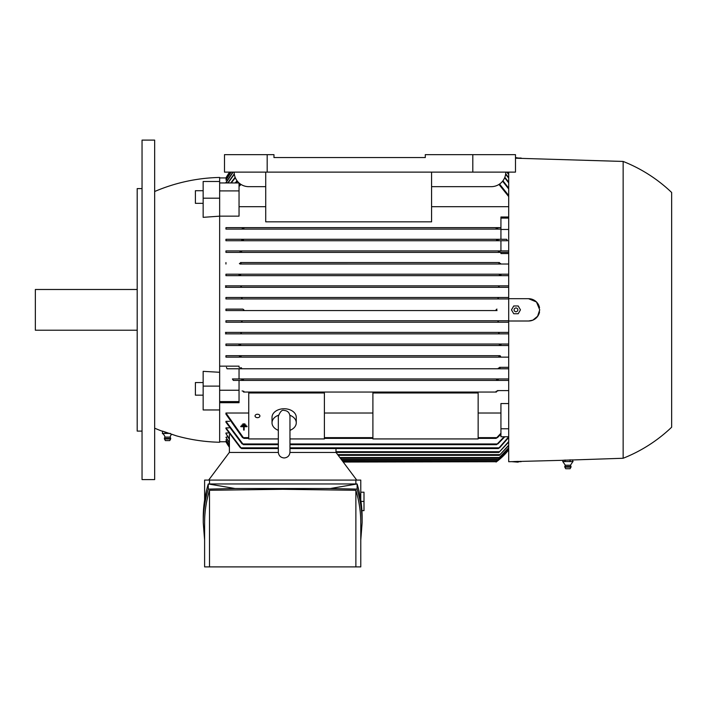 <?xml version="1.0" encoding="UTF-8"?>
<svg xmlns="http://www.w3.org/2000/svg" width="707" height="707" viewBox="0 0 707 707"><rect width="100%" height="100%" fill="white"/><g stroke="black" fill="none" stroke-linecap="round" stroke-linejoin="round"><path stroke-width="1.06" d="M242.916 310.576L225.948 310.576L225.948 309.127L242.916 309.127L243.897 309.852L242.916 310.576L497.065 310.576L496.084 309.852L496.994 309.127M496.941 309.127L496.385 309.33M496.561 379.686L496.968 380.419L496.561 379.686M243.42 379.686L243.005 380.419L243.376 379.632M243.871 391.325L243.57 392.058L496.411 392.058L496.084 391.36L497.878 390.936M241.326 367.711L241.105 368.78L241.582 368.047L241.105 368.78L498.877 368.78L239.046 368.78L239.046 378.961L508.695 378.961M498.4 368.047L498.877 368.78L498.4 368.047L498.877 368.78L508.695 368.78M498.921 356.408L499.478 357.141L498.921 356.408L499.478 357.141L225.948 357.141L225.948 355.683L499.867 355.692M225.948 357.141L240.495 357.141L241.06 356.408L240.495 357.141L508.695 357.141M499.363 344.769L499.999 345.502L499.363 344.769L499.999 345.502L225.948 345.502L225.948 344.044L508.695 344.044L225.948 344.044M240.61 344.769L239.982 345.502L508.695 345.502M498.647 333.13L499.646 332.405L508.695 332.405L225.948 332.405L225.948 333.854L508.695 333.854L499.381 333.854L498.647 333.13M499.381 333.854L240.601 333.854L241.334 333.13L240.601 333.854L241.334 333.13L240.327 332.405L499.646 332.405M241.326 322.215L242.05 321.491L241.22 322.215L225.948 322.215L508.695 322.215L498.762 322.215L497.922 321.491L498.797 320.766M498.718 320.775L498.241 320.978M241.131 320.766L508.695 320.766L225.948 320.766L241.078 320.766L242.05 321.491M498.797 298.937L497.922 298.213L498.753 297.488L508.695 297.488L225.948 297.488L498.762 297.488M242.05 298.213L241.22 297.488L242.05 298.213L241.131 298.937M241.264 298.928L241.732 298.725M499.646 287.298L240.327 287.298L241.334 286.574L240.601 285.849L499.381 285.849L498.647 286.574L499.381 285.849L508.695 285.849L225.948 285.849L225.948 287.298L508.695 287.298L499.646 287.298L498.647 286.574M239.761 275.642L240.574 275.05M499.999 274.201L499.363 274.935L499.999 274.201L508.695 274.201L225.948 274.201L499.999 274.201M240.61 274.935L239.982 274.201L240.61 274.935M239.965 264.02L508.695 264.02L240.124 264.011M241.06 263.296L240.495 262.562L241.06 263.296L240.495 262.562L499.478 262.562L498.921 263.296M498.4 251.657L498.877 250.923L498.656 251.992M500.936 250.923L500.936 240.742L507.564 240.742L225.948 240.742L225.948 239.284L243.005 239.284L243.42 240.018L243.005 239.284L496.968 239.284L496.597 240.071M497.878 228.768L496.111 228.379L496.084 227.725L500.936 227.645L225.948 227.645L496.411 227.645M537.488 316.568L539.733 309.852L537.841 316.064L532.866 320.147L528.606 321.005L508.695 321.005L508.695 461.724L562.869 460.301M508.695 321.005L508.695 298.699L528.58 298.699A11.153 11.153 0 0 1 539.529 307.713L537.488 303.135M508.695 172.119L508.695 298.699M226.205 441.769L219.647 441.769M229.395 446.833L225.948 441.318L226.717 441.186M229.395 445.401L225.948 439.825L227.247 439.568M229.395 442.944L225.948 437.262L227.795 436.864M229.395 439.392L225.948 433.55L225.948 433.002L228.361 433.002M240.424 447.831L225.948 428.592L225.948 427.876L228.944 427.876M242.139 443.952L225.948 422.212L225.948 421.31L229.545 421.31M242.536 437.642L225.948 414.161L225.948 413.021L248.74 413.021M324.398 413.021L372.898 413.021M478.144 413.021L500.936 413.021M508.695 436.749L500.936 436.749L500.936 403.556L508.695 403.556M496.411 392.058L243.57 392.058M154.656 191.517A174.594 174.594 0 0 1 219.647 177.448L219.647 181.487L203.156 181.487L203.156 198.181L219.647 198.181L219.647 190.908L239.046 190.908L239.046 216.148L219.647 216.148L219.647 386.11L203.156 386.11L203.156 409.954L219.647 409.954L219.647 401.603L239.046 401.603L239.046 402.698L219.647 402.698M219.647 177.934L226.205 177.934M227.795 182.839L225.948 182.441L232.859 172.119M227.247 180.135L225.948 179.878L230.977 172.119M226.717 178.518L225.948 178.385L229.925 172.119M225.948 310.576L497.065 310.576M508.695 449.82A63.047 63.047 0 0 1 496.084 462.042L508.695 449.82M530.144 298.805L528.606 298.699M572.917 459.957L623.15 458.26A149.857 149.857 0 0 0 671.65 427.214L671.65 192.481A149.857 149.857 0 0 0 623.15 161.443L515.483 158.209M572.555 461.91L572.917 459.895L562.869 460.257L562.869 461.653L565.326 465.224L570.469 465.224L571.053 466.549L564.743 466.549L565.326 465.224M565.185 461.547L562.737 461.547M570.39 461.547L564.725 461.547M573.103 461.547L569.886 461.547M564.805 467.133L565.715 468.732L570.081 468.732L570.991 467.133L564.805 467.133L564.743 466.549M570.063 461.653L570.063 459.806M565.043 461.653L565.043 460.001M623.15 161.443L623.15 458.26M343.222 462.042L496.517 461.724M342.683 461.309L497.012 461.353M356.717 480.08L336.037 452.436L289.958 452.436M204.606 500.017L204.606 480.08L360.773 480.08L360.773 500.017M355.877 483.959L355.877 480.08M203.245 522.659L203.245 517.497C203.254 506.283 204.933 495.103 208.273 483.959L357.115 483.959C360.455 495.103 362.125 506.283 362.134 517.497L362.134 522.659C362.125 511.444 360.455 500.264 357.115 489.12L330.275 488.519L235.113 488.519L208.273 489.12C204.933 500.264 203.254 511.444 203.245 522.659L204.606 540.139M360.773 540.139L362.134 522.659M209.502 490.287C206.25 501.042 204.615 511.833 204.606 522.659L204.606 566.89L355.877 566.89L355.877 490.287L282.694 489.297L209.502 490.287L209.502 566.89M355.877 566.89L360.773 566.89L360.773 522.659C360.764 511.833 359.138 501.042 355.877 490.287M330.275 488.519L357.115 483.959L357.115 489.12M208.273 489.12L208.273 483.959L235.113 488.519M361.922 510.631L363.999 510.631L363.999 492.205L360.773 492.205M363.999 501.422L360.985 501.422M209.502 480.08L209.502 483.959M278.337 452.436L229.342 452.436L208.662 480.08M508.695 449.396L497.922 460.195L508.695 449.281M341.843 460.195L497.922 460.195M508.695 447.999L498.647 458.26L508.695 447.752M340.394 458.26L498.647 458.26M508.695 445.587L499.363 455.343L508.695 445.207M338.22 455.343L499.363 455.343M508.695 442.105L498.921 452.436L508.695 441.592M336.037 452.436L498.921 452.436M229.616 172.119A63.047 63.047 0 0 0 225.948 177.934L229.625 172.119M242.916 309.127L225.948 309.127M518.213 158.297L515.483 157.847M521.165 158.05L517.497 158.05M515.483 157.564L520.449 158.377M528.58 298.699L536.463 301.96L539.733 309.852M539.529 311.99A11.153 11.153 0 0 1 528.58 321.005M513.733 313.731L511.488 309.852L513.733 305.972L518.213 305.972L520.449 309.852L518.213 313.731L513.733 313.731M514.086 309.852A1.882 1.882 0 0 0 515.969 311.734A1.882 1.882 0 0 0 517.851 309.852A1.882 1.882 0 0 0 515.969 307.969A1.882 1.882 0 0 0 514.086 309.852M511.488 461.636L517.851 462.139L520.449 461.326M517.497 461.653L521.165 461.653M513.733 461.556L518.213 461.406M510.781 461.653L514.44 461.653M289.967 448.556L498.4 448.556L508.695 436.82M500.079 447.16L498.329 448.503M508.695 437.483L499.557 447.831M225.948 427.876L241.582 448.556L278.328 448.556M241.653 448.503L239.903 447.16M289.967 444.676L496.561 444.676L504.144 436.749M498.338 443.307L496.447 444.597M504.816 436.749L497.843 443.952M225.948 421.31L243.42 444.676L278.328 444.676M243.526 444.597L241.644 443.307M500.936 428.787L508.695 428.787M497.445 390.6L508.695 390.6M242.094 390.936L243.897 391.36M498.877 356.637L500.591 356.187M225.948 355.683L500.017 355.683M239.39 356.187L241.105 356.637M499.345 344.936L501.024 344.601M238.957 344.601L240.636 344.936M241.22 322.215L498.762 322.215M225.948 298.937L508.695 298.937L225.948 298.937L225.948 297.488M501.024 275.103L499.345 274.758M225.948 275.659L508.695 275.659L225.948 275.659L225.948 274.201M240.636 274.758L238.957 275.103M499.478 262.562L240.495 262.562M500.591 263.517L498.877 263.066M241.105 263.066L239.39 263.517M508.695 253.557L500.936 253.557L500.936 252.381L508.695 252.381L225.948 252.381L225.948 250.923L508.695 250.923M500.079 251.939L498.329 251.374M241.105 250.923L241.582 251.657M241.653 251.374L239.903 251.939M500.936 239.284L500.936 229.466L508.695 229.466M507.564 240.742L506.619 239.284L225.948 239.284M498.338 240.353L496.447 239.682M243.526 239.682L241.644 240.353M500.936 229.466L500.936 218.101L508.695 218.101M499.54 184.059L508.695 195.521M508.695 196.564L498.974 184.439M241.007 184.439L239.046 186.454M239.046 185.499L240.433 184.059M502.924 180.771L508.695 188.133M508.695 188.963L502.597 181.204M504.833 177.298L508.695 182.22M508.695 182.883L504.657 177.731M505.691 173.807L508.695 177.598M508.695 178.111L505.629 174.24M507.122 172.119L508.695 174.116M508.695 174.496L506.813 172.119M230.022 172.119L225.948 178.518M231.162 172.119L225.948 180.135M233.169 172.119L225.948 182.839M227.734 182.954L234.291 173.807M234.353 174.24L228.052 182.954M235.325 177.731L231.233 182.954M230.774 182.954L235.148 177.298M235.166 182.954L237.048 180.771M237.375 181.204L235.838 182.954M225.948 413.021L243.871 438.375L248.74 438.375M478.144 438.375L496.111 438.375L500.936 433.25M324.398 438.375L372.898 438.375M496.111 438.375L497.878 437.032M243.897 438.375L242.094 437.032M500.936 434.204L497.445 437.642M335.993 452.436L335.993 448.556M229.395 452.436L229.395 434.672M225.948 433.55L229.395 438.87M225.948 437.262L229.395 442.555M225.948 439.825L229.395 445.154M225.948 441.318L229.395 446.709M225.948 441.769L229.395 447.266A63.047 63.047 0 0 1 225.948 441.769M289.967 438.932L324.398 438.932L324.398 392.977L248.74 392.977L248.74 438.932L278.328 438.932M255.05 415.955A2.421 1.714 0 0 1 257.472 414.24A2.421 1.714 0 0 1 259.902 415.955A2.421 1.714 0 0 1 257.472 417.669A2.421 1.714 0 0 1 255.05 415.955M278.328 430.333A12.125 8.572 0 0 1 272.018 422.813L272.018 417.324A12.125 8.572 0 0 1 284.143 408.752A12.125 8.572 0 0 1 296.268 417.324L296.268 422.813A12.125 8.572 0 0 1 289.967 430.333M289.879 415.256A12.125 8.572 0 0 1 296.268 422.813M289.967 429.556L289.967 446.886M272.018 422.813A12.125 8.572 0 0 1 278.417 415.256M478.144 438.932L478.144 392.977L372.898 392.977L372.898 438.932L478.144 438.932M496.447 380.021L498.338 379.35M239.046 401.603L239.046 380.419L508.695 380.419L233.354 380.419L232.417 378.961L497.843 378.961M241.644 379.35L243.526 380.021M225.948 264.02L225.948 262.562M225.453 285.849L241.078 285.849M241.06 287.298L225.445 287.298M225.948 322.215L225.948 320.766M225.445 332.405L241.06 332.405M241.078 333.854L225.453 333.854M239.982 345.502L225.948 345.502M239.046 190.908L239.046 182.963M219.647 190.908L219.647 182.954L239.037 182.954M508.695 206.683L431.579 206.683M265.717 206.683L239.046 206.683M500.936 218.101L500.936 217.005L508.695 217.005M225.948 229.103L500.936 229.103L225.948 229.103L225.948 227.645M243.57 227.645L243.871 228.37M243.897 228.343L242.094 228.768M500.936 240.742L225.948 240.742M225.948 250.923L498.877 250.923M500.936 252.381L225.948 252.381M499.557 367.322L508.695 367.322M498.329 368.329L500.079 367.764M226.426 367.322L227.044 368.78L498.877 368.78M239.903 367.764L241.653 368.329M472.806 154.656L425.278 154.656L425.278 157.564L273.963 157.564L273.963 154.656L267.175 154.656L267.175 172.119L515.483 172.119L515.483 154.656L472.806 154.656L472.806 172.119M219.647 181.487L219.647 182.954M239.046 378.961L232.417 378.961M219.647 401.603L219.647 390.237L239.046 390.237M219.647 390.237L219.647 386.11M219.647 366.146L239.046 366.146L239.046 367.322M265.717 172.119L265.717 221.83L431.579 221.83L431.579 172.119M267.175 154.656L224.49 154.656L224.49 172.119L267.175 172.119M505.788 172.119A14.547 14.547 0 0 1 491.232 186.666L431.579 186.666M265.717 186.666L248.74 186.666A14.547 14.547 0 0 1 234.194 172.119M425.278 157.564L273.963 157.564M219.647 198.181L219.647 216.165L203.156 217.341L203.156 198.181M203.156 386.11L203.156 371.343L219.647 372.28M219.647 409.954L219.647 442.255A174.594 174.594 0 0 1 176.29 435.812L171.721 434.231A5.824 5.824 0 0 0 170.131 437.094L164.987 437.094A5.824 5.824 0 0 0 162.513 433.524L162.513 431.579L163.07 431.305L162.442 431.093L176.167 435.768L162.442 431.093M161.894 431.093A174.594 174.594 0 0 1 154.656 428.186M154.656 309.852L154.656 479.593L142.045 479.593L142.045 140.11L154.656 140.11L154.656 309.852M142.045 188.601L137.193 188.601L137.193 431.093L142.045 431.093M137.193 289.481L35.35 289.481L35.35 330.222L137.193 330.222M203.156 203.333L195.397 203.333L195.397 190.722L203.156 190.722M203.156 395.16L195.397 395.16L195.397 382.549L203.156 382.549M162.513 431.579L163.149 431.332M165.04 433.524L165.04 431.959M170.396 433.418L164.713 433.418M165.199 433.418L162.354 433.418M171.112 434.018L170.652 433.868M170.131 437.094A3.155 3.155 0 0 1 170.705 438.42L164.404 438.42A3.155 3.155 0 0 1 164.987 437.094M170.705 438.42L170.652 439.003L164.466 439.003L164.404 438.42M170.652 439.003L169.742 440.602L165.376 440.602L164.466 439.003M179.348 183.06L181.204 182.583M245.965 425.048L245.965 425.561L241.821 425.561L241.821 425.048L245.965 425.048M240.787 426.18L246.999 426.18L246.999 426.701L244.154 426.701L244.154 430.059L243.632 430.059L243.632 426.701L240.787 426.701L240.787 426.18M244.931 423.908L244.931 424.421L242.855 424.421L242.855 423.908L244.931 423.908M341.304 459.47L498.762 459.47M339.846 457.526L499.381 457.526M337.672 454.619L499.999 454.619M335.993 451.711L499.478 451.711M241.105 447.831L278.328 447.831M289.967 447.831L498.877 447.831M243.005 443.952L278.328 443.952L243.005 443.952M289.967 443.952L496.968 443.952L289.967 443.952M243.57 437.642L248.74 437.642L243.57 437.642M324.398 437.642L372.898 437.642L324.398 437.642M478.144 437.642L496.411 437.642L478.144 437.642M572.732 461.795L570.469 465.224M570.991 467.133L571.053 466.549M289.967 416.865L289.967 416.255C289.561 412.658 287.616 410.714 284.143 410.44C282.12 409.592 280.184 411.536 278.328 416.255L278.328 452.144C278.673 455.679 280.608 457.623 284.143 457.968C287.678 457.623 289.623 455.679 289.967 452.144L289.967 416.255M278.328 416.865L278.328 416.255"/></g></svg>
